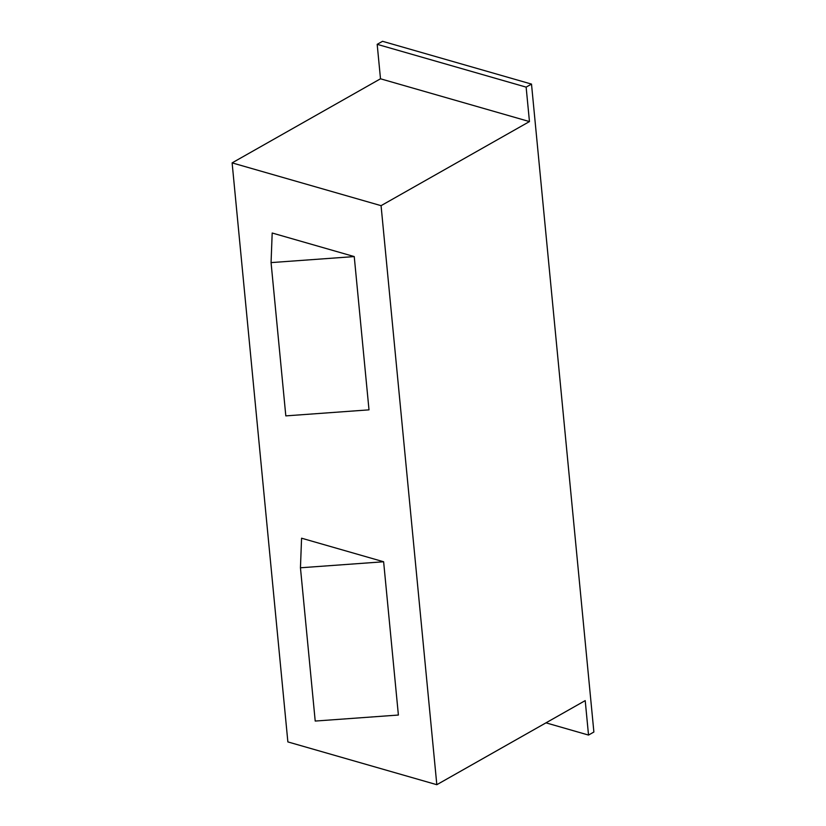<?xml version="1.0" encoding="UTF-8"?>
<svg xmlns="http://www.w3.org/2000/svg" width="826" height="826" viewBox="0 0 826 826"><rect width="100%" height="100%" fill="white"/><g stroke="black" fill="none" stroke-linecap="round" stroke-linejoin="round"><path stroke-width="1.24" d="M531.5 84.087L593.884 732.022L588.525 735.068L585.211 700.613L436.82 784.7L381.065 205.664L529.456 121.577L526.131 87.122L531.5 84.087L382.541 41.3L377.183 44.336L526.131 87.122M529.456 121.577L380.497 78.79L377.183 44.336M381.065 205.664L232.116 162.877L380.497 78.79M436.82 784.7L287.871 741.913L232.116 162.877M354.24 256.576L369.005 409.851L285.817 415.881L271.062 262.606L272.188 233.015L354.24 256.576L271.062 262.606M383.625 561.763L398.39 715.037L315.212 721.057L300.447 567.782L301.573 538.201L383.625 561.763L300.447 567.782M588.525 735.068L545.976 722.843"/></g></svg>
